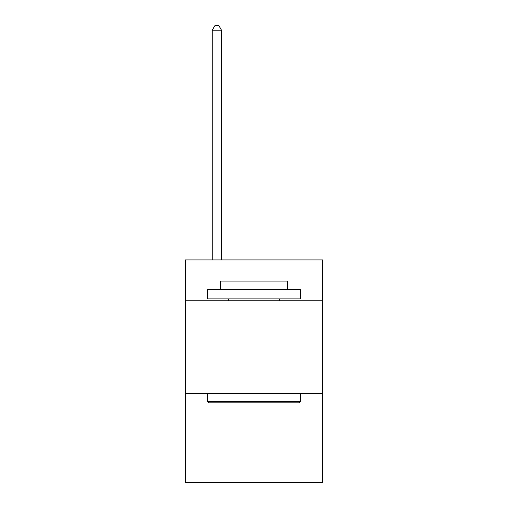 <?xml version="1.0" encoding="UTF-8"?>
<svg xmlns="http://www.w3.org/2000/svg" width="508" height="508" viewBox="0 0 508 508"><rect width="100%" height="100%" fill="white"/><g stroke="black" fill="none" stroke-linecap="round" stroke-linejoin="round"><path stroke-width="0.76" d="M322.656 300.761L322.656 259.937L185.344 259.937L185.344 300.761L322.656 300.761L322.656 482.6L185.344 482.6L185.344 300.761M322.656 393.535L185.344 393.535M208.725 402.812L207.613 401.701L300.387 401.701L299.276 402.812L208.725 402.812M300.387 289.624L300.387 298.901L207.613 298.901L207.613 289.624L300.387 289.624M220.599 289.624L220.599 281.089L287.401 281.089L287.401 289.624M300.387 393.535L300.387 401.701M207.613 393.535L207.613 401.701M279.235 298.901L279.235 300.761M228.765 298.901L228.765 300.761M221.526 259.937L221.526 30.226L212.249 30.226L212.249 259.937M212.249 30.226L215.036 25.4L218.745 25.4L221.526 30.226"/></g></svg>
